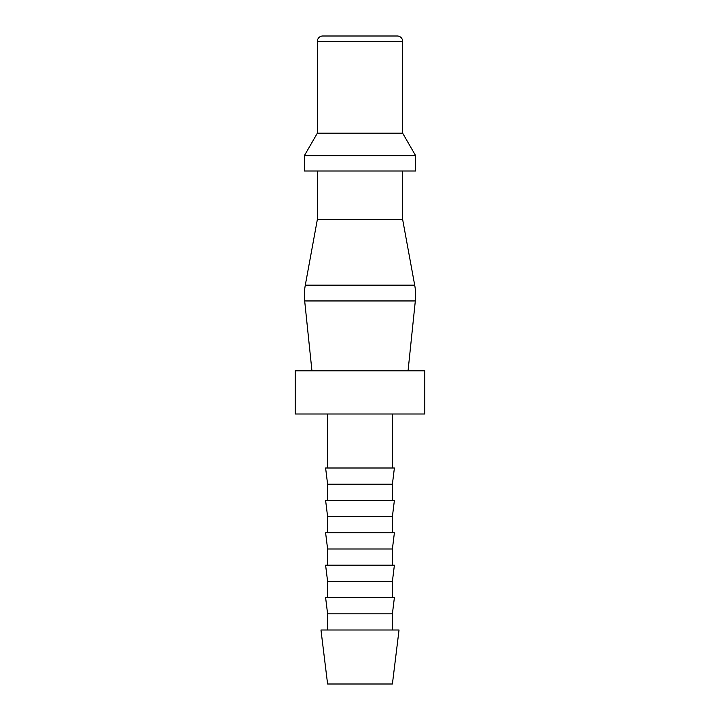 <?xml version="1.0" encoding="UTF-8"?>
<svg xmlns="http://www.w3.org/2000/svg" width="720" height="720" viewBox="0 0 720 720"><rect width="100%" height="100%" fill="white"/><g stroke="black" fill="none" stroke-linecap="round" stroke-linejoin="round"><path stroke-width="1.08" d="M408.06 370.8L415.323 300.951L304.677 300.951L311.94 370.8M402.66 171L402.66 219.6L317.34 219.6L305.298 285.147A55.62 55.62 0 0 0 304.677 300.951M402.66 219.6L414.702 285.147L305.298 285.147M360 155.646L304.38 155.646L304.38 171L415.62 171L415.62 155.646L360 155.646M402.66 41.4L317.34 41.4A5.4 5.4 0 0 1 322.74 36L397.26 36A5.4 5.4 0 0 1 402.66 41.4L402.66 133.2L317.34 133.2L304.38 155.646M295.2 370.8L424.8 370.8L424.8 414L295.2 414L295.2 370.8M360 630L320.967 630L327.6 684L392.4 684L399.033 630L360 630M327.6 613.8L325.611 597.6L394.389 597.6L392.4 613.8L327.6 613.8L327.6 630M327.6 581.4L325.611 565.2L394.389 565.2L392.4 581.4L327.6 581.4L327.6 597.6M327.6 549L325.611 532.8L394.389 532.8L392.4 549L327.6 549L327.6 565.2M327.6 516.6L325.611 500.4L394.389 500.4L392.4 516.6L327.6 516.6L327.6 532.8M327.6 484.2L325.611 468L394.389 468L392.4 484.2L327.6 484.2L327.6 500.4M415.323 300.951A55.62 55.62 0 0 0 414.702 285.147M317.34 171L317.34 219.6M317.34 41.4L317.34 133.2M327.6 414L327.6 468M392.4 414L392.4 468M392.4 484.2L392.4 500.4M392.4 516.6L392.4 532.8M392.4 549L392.4 565.2M392.4 581.4L392.4 597.6M392.4 613.8L392.4 630M402.66 133.2L415.62 155.646"/></g></svg>
